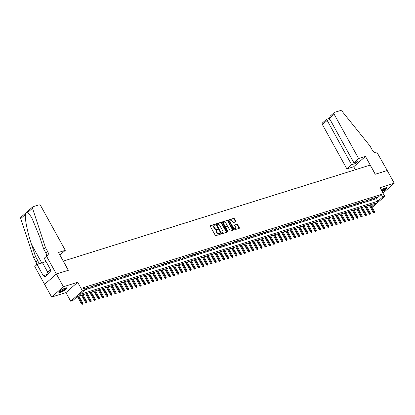 <?xml version="1.0" encoding="UTF-8"?>
<svg xmlns="http://www.w3.org/2000/svg" width="415" height="415" viewBox="0 0 415 415"><rect width="100%" height="100%" fill="white"/><g stroke="black" fill="none" stroke-linecap="round" stroke-linejoin="round"><path stroke-width="0.62" d="M215.24 224.536A0.41 0.285 48.7 0 0 214.757 224.276L210.41 225.636A0.586 0.41 48.7 0 0 210.275 226.263L215.24 235.258A0.586 0.41 48.7 0 0 215.925 235.627L220.277 234.268A0.41 0.285 48.7 0 0 219.888 233.567L219.328 233.744A1.868 1.312 48.7 0 1 217.133 232.556L216.718 231.809A1.868 1.312 48.7 0 1 216.796 229.993A1.868 1.312 48.7 0 1 217.149 229.796L217.709 229.625A0.41 0.285 48.7 0 0 217.325 228.924L216.76 229.101A1.868 1.312 48.7 0 1 214.571 227.908L214.156 227.161A1.868 1.312 48.7 0 1 214.233 225.345A1.868 1.312 48.7 0 1 214.581 225.153L215.146 224.977A0.41 0.285 48.7 0 0 215.24 224.536M214.98 225.029A0.41 0.285 48.7 0 0 214.441 224.557L210.203 225.885M220.111 234.319A0.41 0.285 48.7 0 0 219.571 233.847L219.006 234.024L219.328 233.744M217.543 229.677A0.41 0.285 48.7 0 0 217.004 229.199L216.443 229.376L216.76 229.101M382.127 191.6A4.638 0.98 151.1 0 0 387.013 187.839A4.638 0.98 151.1 0 0 385.431 187.907A4.638 0.98 151.1 0 0 381.224 189.971M65.43 288.026A4.638 0.98 151.1 0 0 60.922 290.287A4.638 0.98 151.1 0 0 58.889 292.445A4.638 0.98 151.1 0 0 60.471 292.378A4.638 0.98 151.1 0 0 64.973 290.116A4.638 0.98 151.1 0 0 67.012 287.958A4.638 0.98 151.1 0 0 65.43 288.026M235.621 221.88A0.586 0.41 48.7 0 0 235.756 221.252L234.361 218.731A0.586 0.41 48.7 0 0 233.676 218.357L228.847 219.867A0.586 0.41 48.7 0 0 228.712 220.495L233.676 229.49A0.586 0.41 48.7 0 0 234.361 229.858L239.19 228.349A0.586 0.41 48.7 0 0 239.325 227.721L237.645 224.676A0.586 0.41 48.7 0 0 236.96 224.302L234.89 224.951A0.586 0.41 48.7 0 0 234.76 225.578L235.59 227.088A1.561 1.1 48.7 0 1 235.528 228.603A1.561 1.1 48.7 0 1 233.401 227.773L230.133 221.854A1.561 1.1 48.7 0 1 230.201 220.339A1.561 1.1 48.7 0 1 232.322 221.169L232.867 222.155A0.586 0.41 48.7 0 0 233.557 222.528L235.621 221.88M84.411 290.023L376.488 198.64L381.255 194.459L382.661 197.001L384.747 196.352L372.986 206.665L371.933 206.997M46.532 256.211L56.362 274.025L68.309 270.284L58.474 252.47L65.311 250.333L40.867 206.053A1.785 1.255 48.7 0 0 38.777 204.917L33.086 206.696A1.785 1.255 48.7 0 0 32.749 206.883A1.785 1.255 48.7 0 0 32.51 208.237L45.463 247.589L47.709 251.661A4.166 2.931 -131.3 0 1 47.538 255.702A4.166 2.931 -131.3 0 1 46.76 256.138L44.223 258.229L50.521 269.631L50.013 270.077L50.853 271.602L44.716 276.987L43.876 275.456L43.367 275.902L37.075 264.505L34.772 266.523L44.602 284.337L56.383 274.014L68.371 270.264L63.313 261.102L370.18 165.092L375.238 174.253L387.226 170.503L394.25 183.228L379.969 187.699L384.747 196.352M56.383 274.014L63.407 286.739L51.647 297.057L65.928 292.591L70.706 301.243L82.466 290.925L84.551 290.272L79.784 294.453L377.894 201.187L382.661 197.001M65.928 292.591L77.688 282.273L63.407 286.739M77.688 282.273L82.466 290.925M381.255 194.459L83.145 287.73L84.551 290.272M221.636 222.71A0.586 0.41 48.7 0 0 220.951 222.341L216.122 223.851A0.586 0.41 48.7 0 0 215.987 224.479L220.951 233.474A0.586 0.41 48.7 0 0 221.636 233.842L226.466 232.333A0.586 0.41 48.7 0 0 226.6 231.705L221.636 222.71L221.314 222.99A0.586 0.41 48.7 0 0 220.63 222.616L215.909 224.095M222.482 221.859L227.311 220.349A0.586 0.41 48.7 0 1 227.996 220.723L232.96 229.713A0.586 0.41 48.7 0 1 232.831 230.341L230.761 230.989A0.586 0.41 48.7 0 1 230.076 230.616L228.063 226.969A0.586 0.41 48.7 0 0 227.379 226.595L226.009 227.026A0.586 0.41 48.7 0 0 225.874 227.653L227.97 231.451A0.41 0.285 48.7 0 1 227.399 231.632L222.352 222.487A0.586 0.41 48.7 0 1 222.482 221.859L222.3 222.02M382.967 193.125L394.25 183.228M56.362 274.025L44.602 284.337L51.647 297.057M83.97 289.219L85.22 288.378L83.757 288.835M89.386 287.076L86.885 287.86L86.092 288.555L88.592 287.771L89.386 287.076M93.557 285.769L91.056 286.552L90.263 287.253L92.763 286.469L93.557 285.769M97.727 284.467L95.227 285.25L94.428 285.945L96.934 285.162L97.727 284.467M101.898 283.16L99.393 283.943L98.599 284.643L101.099 283.86L101.898 283.16M106.064 281.858L103.563 282.641L102.77 283.336L105.27 282.553L106.064 281.858M110.234 280.55L107.734 281.334L106.94 282.034L109.441 281.251L110.234 280.55M114.405 279.248L111.905 280.032L111.106 280.727L113.611 279.943L114.405 279.248M118.576 277.946L116.07 278.724L115.277 279.425L117.777 278.641L118.576 277.946M122.741 276.639L120.241 277.422L119.447 278.117L121.948 277.334L122.741 276.639M126.912 275.337L124.412 276.115L123.618 276.815L126.119 276.032L126.912 275.337M131.083 274.03L128.583 274.813L127.784 275.508L130.289 274.725L131.083 274.03M135.249 272.728L132.748 273.511L131.954 274.206L134.455 273.423L135.249 272.728M139.419 271.42L136.919 272.204L136.125 272.899L138.626 272.121L139.419 271.42M143.59 270.118L141.09 270.902L140.296 271.597L142.796 270.813L143.59 270.118M147.761 268.811L145.255 269.594L144.462 270.29L146.967 269.511L147.761 268.811M151.926 267.509L149.426 268.292L148.632 268.987L151.133 268.204L151.926 267.509M156.097 266.202L153.597 266.985L152.803 267.685L155.303 266.902L156.097 266.202M160.268 264.9L157.767 265.683L156.974 266.378L159.474 265.595L160.268 264.9M164.439 263.592L161.933 264.376L161.139 265.076L163.64 264.293L164.439 263.592M168.604 262.29L166.104 263.074L165.31 263.769L167.81 262.986L168.604 262.29M172.775 260.983L170.275 261.766L169.481 262.467L171.981 261.683L172.775 260.983M176.946 259.681L174.445 260.464L173.646 261.16L176.152 260.376L176.946 259.681M181.116 258.374L178.611 259.157L177.817 259.857L180.318 259.074L181.116 258.374M185.282 257.072L182.782 257.855L181.988 258.55L184.488 257.767L185.282 257.072M189.453 255.77L186.952 256.548L186.159 257.248L188.659 256.465L189.453 255.77M193.623 254.462L191.123 255.246L190.324 255.941L192.83 255.158L193.623 254.462M197.794 253.16L195.289 253.944L194.495 254.639L196.995 253.856L197.794 253.16M201.96 251.853L199.459 252.636L198.666 253.332L201.166 252.553L201.96 251.853M206.131 250.551L203.63 251.334L202.836 252.03L205.337 251.246L206.131 250.551M210.301 249.244L207.801 250.027L207.002 250.722L209.508 249.944L210.301 249.244M214.472 247.942L211.966 248.725L211.173 249.42L213.673 248.637L214.472 247.942M218.638 246.635L216.137 247.418L215.344 248.118L217.844 247.335L218.638 246.635M222.808 245.332L220.308 246.116L219.514 246.811L222.015 246.028L222.808 245.332M226.979 244.025L224.479 244.809L223.68 245.509L226.185 244.726L226.979 244.025M231.145 242.723L228.644 243.506L227.851 244.202L230.351 243.418L231.145 242.723M235.315 241.416L232.815 242.199L232.021 242.9L234.522 242.116L235.315 241.416M239.486 240.114L236.986 240.897L236.192 241.592L238.692 240.809L239.486 240.114M243.657 238.807L241.151 239.59L240.358 240.29L242.863 239.507L243.657 238.807M247.822 237.505L245.322 238.288L244.528 238.983L247.029 238.2L247.822 237.505M251.993 236.202L249.493 236.981L248.699 237.681L251.2 236.898L251.993 236.202M256.164 234.895L253.664 235.679L252.87 236.374L255.37 235.59L256.164 234.895M260.335 233.593L257.829 234.376L257.035 235.072L259.536 234.288L260.335 233.593M264.5 232.286L262 233.069L261.206 233.764L263.707 232.986L264.5 232.286M268.671 230.984L266.171 231.767L265.377 232.462L267.877 231.679L268.671 230.984M272.842 229.677L270.341 230.46L269.543 231.155L272.048 230.377L272.842 229.677M277.013 228.375L274.507 229.158L273.713 229.853L276.214 229.07L277.013 228.375M281.178 227.067L278.678 227.851L277.884 228.551L280.384 227.768L281.178 227.067M285.349 225.765L282.848 226.549L282.055 227.244L284.555 226.46L285.349 225.765M289.52 224.458L287.019 225.241L286.22 225.942L288.726 225.158L289.52 224.458M293.69 223.156L291.185 223.939L290.391 224.634L292.891 223.851L293.69 223.156M297.856 221.849L295.356 222.632L294.562 223.332L297.062 222.549L297.856 221.849M302.027 220.547L299.526 221.33L298.733 222.025L301.233 221.242L302.027 220.547M306.197 219.239L303.697 220.023L302.898 220.723L305.404 219.94L306.197 219.239M310.368 217.937L307.863 218.721L307.069 219.416L309.569 218.632L310.368 217.937M314.534 216.635L312.033 217.413L311.24 218.114L313.74 217.33L314.534 216.635M318.704 215.328L316.204 216.111L315.41 216.806L317.911 216.023L318.704 215.328M322.875 214.026L320.375 214.809L319.576 215.504L322.082 214.721L322.875 214.026M327.046 212.719L324.54 213.502L323.747 214.197L326.247 213.419L327.046 212.719M331.212 211.417L328.711 212.2L327.917 212.895L330.418 212.112L331.212 211.417M335.382 210.109L332.882 210.893L332.088 211.588L334.589 210.81L335.382 210.109M339.553 208.807L337.047 209.591L336.254 210.286L338.759 209.502L339.553 208.807M343.719 207.5L341.218 208.283L340.425 208.984L342.925 208.2L343.719 207.5M347.889 206.198L345.389 206.981L344.595 207.676L347.096 206.893L347.889 206.198M352.06 204.891L349.56 205.674L348.766 206.374L351.266 205.591L352.06 204.891M356.231 203.589L353.725 204.372L352.932 205.067L355.437 204.284L356.231 203.589M360.396 202.281L357.896 203.065L357.102 203.765L359.603 202.982L360.396 202.281M364.567 200.979L362.067 201.763L361.273 202.458L363.773 201.674L364.567 200.979M368.738 199.672L366.238 200.455L365.439 201.156L367.944 200.372L368.738 199.672M372.909 198.37L370.403 199.153L369.609 199.848L372.11 199.065L372.909 198.37M373.78 198.546L376.281 197.763L377.074 197.068L374.574 197.846L373.78 198.546M371.716 206.603L375.668 203.137L77.558 296.409L72.791 300.59L70.706 301.243M376.488 198.64L377.894 201.187M84.421 289.079L84.214 288.695M88.592 287.771L88.379 287.388M92.763 286.469L92.55 286.085M96.934 285.162L96.721 284.778M101.099 283.86L100.892 283.476M105.27 282.553L105.057 282.174M109.441 281.251L109.228 280.867M113.611 279.943L113.399 279.565M117.777 278.641L117.57 278.257M121.948 277.334L121.735 276.955M126.119 276.032L125.906 275.648M130.289 274.725L130.077 274.346M134.455 273.423L134.247 273.039M138.626 272.121L138.413 271.737M142.796 270.813L142.584 270.43M146.967 269.511L146.754 269.127M151.133 268.204L150.925 267.82M155.303 266.902L155.091 266.518M159.474 265.595L159.261 265.211M163.64 264.293L163.432 263.909M167.81 262.986L167.603 262.607M171.981 261.683L171.769 261.3M176.152 260.376L175.939 259.998M180.318 259.074L180.11 258.69M184.488 257.767L184.276 257.388M188.659 256.465L188.446 256.081M192.83 255.158L192.617 254.779M196.995 253.856L196.788 253.472M201.166 252.553L200.953 252.17M205.337 251.246L205.124 250.862M209.508 249.944L209.295 249.56M213.673 248.637L213.466 248.253M217.844 247.335L217.631 246.951M222.015 246.028L221.802 245.644M226.185 244.726L225.973 244.342M230.351 243.418L230.143 243.04M234.522 242.116L234.309 241.732M238.692 240.809L238.48 240.43M242.863 239.507L242.651 239.123M247.029 238.2L246.821 237.821M251.2 236.898L250.987 236.514M255.37 235.59L255.158 235.212M259.536 234.288L259.328 233.904M263.707 232.986L263.499 232.602M267.877 231.679L267.665 231.295M272.048 230.377L271.835 229.993M276.214 229.07L276.006 228.686M280.384 227.768L280.177 227.384M284.555 226.46L284.342 226.076M288.726 225.158L288.513 224.774M292.891 223.851L292.684 223.472M297.062 222.549L296.85 222.165M301.233 221.242L301.02 220.863M305.404 219.94L305.191 219.556M309.569 218.632L309.362 218.254M313.74 217.33L313.527 216.946M317.911 216.023L317.698 215.644M322.082 214.721L321.869 214.337M326.247 213.419L326.04 213.035M330.418 212.112L330.205 211.728M334.589 210.81L334.376 210.426M338.759 209.502L338.547 209.119M342.925 208.2L342.717 207.816M347.096 206.893L346.883 206.509M351.266 205.591L351.054 205.207M355.437 204.284L355.224 203.905M359.603 202.982L359.395 202.598M363.773 201.674L363.561 201.296M367.944 200.372L367.732 199.989M372.11 199.065L371.902 198.686M376.281 197.763L376.073 197.379M214.233 225.345L213.917 225.625A1.868 1.312 48.7 0 0 213.839 227.441L214.156 227.161M216.443 229.376A1.868 1.312 48.7 0 1 214.249 228.188L213.839 227.441M216.796 229.993L216.48 230.273A1.868 1.312 48.7 0 0 216.402 232.084L216.718 231.809M219.006 234.024A1.868 1.312 48.7 0 1 216.817 232.836L216.402 232.084M226.357 232.364A0.586 0.41 48.7 0 0 226.279 231.985L221.314 222.99M216.957 224.411A0.41 0.285 48.7 0 0 216.863 224.847L221.221 232.742A0.41 0.285 48.7 0 0 221.698 233.002L222.295 232.815A1.868 1.312 48.7 0 0 222.642 232.623A1.868 1.312 48.7 0 0 222.72 230.807L219.743 225.412A1.868 1.312 48.7 0 0 217.548 224.225L216.957 224.411M216.827 224.52L216.64 224.686A0.41 0.285 48.7 0 0 216.547 225.127L216.863 224.847M222.642 232.623L222.326 232.903A1.868 1.312 48.7 0 1 221.973 233.095L221.382 233.282A0.41 0.285 48.7 0 1 220.905 233.023L216.547 225.127M222.274 222.103L227.311 220.349M232.722 230.377A0.586 0.41 48.7 0 0 232.644 229.993L227.679 220.998A0.586 0.41 48.7 0 0 226.995 220.63M225.687 227.306A0.586 0.41 48.7 0 0 225.558 227.934L227.653 231.731L227.97 231.451M225.973 223.187A1.561 1.1 48.7 0 0 223.851 222.352A1.561 1.1 48.7 0 0 223.784 223.872L224.935 225.957A0.586 0.41 48.7 0 0 225.62 226.325L226.995 225.9A0.586 0.41 48.7 0 0 227.124 225.272L225.973 223.187M223.851 222.352L223.529 222.632A1.561 1.1 48.7 0 0 223.467 224.147L223.784 223.872M226.86 226.014A0.586 0.41 48.7 0 1 226.673 226.175L225.304 226.606A0.586 0.41 48.7 0 1 224.619 226.232L223.467 224.147M230.201 220.339L229.884 220.614A1.561 1.1 48.7 0 0 229.817 222.134L230.133 221.854M235.528 228.603L235.212 228.883A1.561 1.1 48.7 0 1 233.085 228.053L229.817 222.134M239.087 228.385A0.586 0.41 48.7 0 0 239.009 228.001L237.328 224.956A0.586 0.41 48.7 0 0 236.638 224.582L234.683 225.195M235.513 221.916A0.586 0.41 48.7 0 0 235.435 221.532L234.044 219.006A0.586 0.41 48.7 0 0 233.36 218.638L228.639 220.116M82.103 304.418L82.834 304.008L82.103 304.418L81.439 303.92L82.761 303.183L78.808 296.014M82.419 304.138L78.056 296.253M81.439 303.92L77.382 296.564M82.761 303.183L82.834 304.008M66.224 287.834A4.015 0.851 -28.9 0 1 62.271 290.982A4.015 0.851 -28.9 0 1 59.2 291.709M59.459 291.434A3.719 0.783 151.1 0 0 62.167 290.64A3.719 0.783 151.1 0 0 65.85 287.906M58.899 292.16A4.612 0.975 151.1 0 0 62.209 291.159A4.612 0.975 151.1 0 0 66.763 287.818M50.158 270.347L47.601 271.965L46.879 273.869L47.336 274.689M48.529 273.641L47.601 271.965M386.225 187.715A4.015 0.851 -28.9 0 1 382.272 190.864A4.015 0.851 -28.9 0 1 381.831 191.071M381.66 190.76A3.719 0.783 151.1 0 0 382.168 190.521A3.719 0.783 151.1 0 0 385.851 187.788M381.899 191.191A4.612 0.975 151.1 0 0 382.21 191.04A4.612 0.975 151.1 0 0 386.764 187.699M45.463 247.589L43.72 249.114L39.752 237.048L31.716 217.595L27.862 212.319C26.897 212.096 26.078 212.817 25.398 214.472C24.724 218.762 27.592 232.851 31.473 244.311L35.441 256.377L37.692 260.449A4.166 2.931 -131.3 0 1 37.708 264.303M35.441 256.377L33.703 257.907L35.949 261.979A4.166 2.931 -131.3 0 1 36.39 265.102M46.413 256.314A4.166 2.931 -131.3 0 0 45.972 253.186L43.72 249.114M25.398 214.472L20.75 218.555L33.703 257.907M65.311 250.333L60.559 254.499L59.739 254.758M45.946 261.346A6.692 1.416 -28.9 0 1 42.517 262.799L37.075 264.505M20.75 218.555A1.785 1.255 -131.3 0 1 20.989 217.195L32.749 206.883M47.185 274.424L43.876 275.456M358.627 158.561L334.184 114.281L329.432 118.451L353.876 162.732L358.627 158.561L365.47 156.424L375.3 174.238L387.247 170.498L377.183 152.756A4.166 2.931 48.7 0 1 372.296 150.106L370.05 146.033L342.142 111.365A1.785 1.255 48.7 0 0 340.284 110.582L334.594 112.361A1.785 1.255 48.7 0 0 334.262 112.548A1.785 1.255 48.7 0 0 334.184 114.281M355.359 169.73L353.71 166.737L365.47 156.424M353.71 166.737L346.867 168.879L351.619 164.708L355.084 163.624L357.341 161.648L353.876 162.732M351.619 164.708L327.176 120.428L322.424 124.599A1.785 1.255 -131.3 0 1 322.502 122.866L326.579 119.281L329.406 118.4M346.867 168.879L322.424 124.599M355.084 163.624L354.483 162.54M326.631 119.349L327.176 120.428L330.034 119.536M334.262 112.548L330.179 116.127L329.432 118.451M86.268 303.116L87.005 302.706L86.268 303.116L85.609 302.618L86.932 301.881L82.974 294.712M86.59 302.836L82.227 294.946M85.609 302.618L81.501 295.174M86.932 301.881L87.005 302.706M90.439 301.809L91.175 301.399L90.439 301.809L89.78 301.311L91.103 300.574L87.145 293.405M90.755 301.529L86.393 293.644M89.78 301.311L85.672 293.867M91.103 300.574L91.175 301.399M94.61 300.507L95.341 300.097L94.61 300.507L93.951 300.009L95.274 299.272L91.316 292.103M94.926 300.227L90.563 292.336M93.951 300.009L89.842 292.565M95.274 299.272L95.341 300.097M98.775 299.199L99.512 298.79L98.775 299.199L98.116 298.701L99.439 297.965L95.486 290.796M99.097 298.919L94.734 291.034M98.116 298.701L94.008 291.257M99.439 297.965L99.512 298.79M102.946 297.897L103.683 297.488L102.946 297.897L102.287 297.399L103.61 296.663L99.652 289.494M103.262 297.617L98.905 289.727M102.287 297.399L98.179 289.955M103.61 296.663L103.683 297.488M107.117 296.59L107.853 296.18L107.117 296.59L106.458 296.092L107.781 295.356L103.823 288.186M107.433 296.31L103.07 288.425M106.458 296.092L102.349 288.648M107.781 295.356L107.853 296.18M111.287 295.288L112.019 294.878L111.287 295.288L110.629 294.79L111.951 294.053L107.993 286.884M111.604 295.008L107.241 287.118M110.629 294.79L106.52 287.346M111.951 294.053L112.019 294.878M115.453 293.981L116.19 293.571L115.453 293.981L114.794 293.483L116.117 292.746L112.164 285.582M115.775 293.701L111.412 285.816M114.794 293.483L110.686 286.039M116.117 292.746L116.19 293.571M119.624 292.679L120.36 292.269L119.624 292.679L118.965 292.181L120.288 291.444L116.33 284.275M119.94 292.399L115.583 284.508M118.965 292.181L114.856 284.737M120.288 291.444L120.36 292.269M123.794 291.372L124.531 290.962L123.794 291.372L123.136 290.874L124.459 290.137L120.5 282.973M124.111 291.097L119.748 283.206M123.136 290.874L119.027 283.435M124.459 290.137L124.531 290.962M127.965 290.069L128.697 289.66L127.965 290.069L127.306 289.571L128.629 288.835L124.671 281.666M128.282 289.789L123.919 281.899M127.306 289.571L123.198 282.127M128.629 288.835L128.697 289.66M132.131 288.762L132.867 288.352L132.131 288.762L131.472 288.264L132.795 287.528L128.842 280.364M132.452 288.487L128.09 280.597M131.472 288.264L127.364 280.825M132.795 287.528L132.867 288.352M136.302 287.46L137.038 287.05L136.302 287.46L135.643 286.962L136.966 286.226L133.007 279.056M136.618 287.18L132.261 279.29M135.643 286.962L131.534 279.518M136.966 286.226L137.038 287.05M140.472 286.153L141.209 285.748L140.472 286.153L139.814 285.655L141.136 284.918L137.178 277.754M140.789 285.878L136.426 277.988M139.814 285.655L135.705 278.216M141.136 284.918L141.209 285.748M144.643 284.851L145.375 284.441L144.643 284.851L143.984 284.353L145.307 283.616L141.349 276.447M144.96 284.571L140.597 276.681M143.984 284.353L139.871 276.909M145.307 283.616L145.375 284.441M148.809 283.549L149.545 283.139L148.809 283.549L148.15 283.051L149.473 282.314L145.515 275.145M149.13 283.269L144.768 275.378M148.15 283.051L144.041 275.607M149.473 282.314L149.545 283.139M152.979 282.242L153.716 281.832L152.979 282.242L152.321 281.744L153.643 281.007L149.685 273.838M153.296 281.961L148.938 274.076M152.321 281.744L148.212 274.299M153.643 281.007L153.716 281.832M157.15 280.939L157.882 280.53L157.15 280.939L156.491 280.441L157.814 279.705L153.856 272.536M157.467 280.659L153.104 272.769M156.491 280.441L152.383 272.997M157.814 279.705L157.882 280.53M161.321 279.632L162.052 279.222L161.321 279.632L160.662 279.134L161.98 278.398L158.027 271.228M161.637 279.352L157.275 271.467M160.662 279.134L156.548 271.69M161.98 278.398L162.052 279.222M165.486 278.33L166.223 277.92L165.486 278.33L164.828 277.832L166.15 277.096L162.192 269.926M165.808 278.05L161.445 270.16M164.828 277.832L160.719 270.388M166.15 277.096L166.223 277.92M169.657 277.023L170.394 276.613L169.657 277.023L168.998 276.525L170.321 275.788L166.363 268.619M169.974 276.743L165.616 268.858M168.998 276.525L164.89 269.081M170.321 275.788L170.394 276.613M173.828 275.721L174.559 275.311L173.828 275.721L173.169 275.223L174.492 274.486L170.534 267.317M174.144 275.441L169.782 267.55M173.169 275.223L169.061 267.779M174.492 274.486L174.559 275.311M177.999 274.414L178.73 274.004L177.999 274.414L177.335 273.916L178.657 273.179L174.705 266.01M178.315 274.133L173.952 266.248M177.335 273.916L173.226 266.471M178.657 273.179L178.73 274.004M182.164 273.112L182.901 272.702L182.164 273.112L181.505 272.613L182.828 271.877L178.87 264.708M182.486 272.831L178.123 264.941M181.505 272.613L177.397 265.169M182.828 271.877L182.901 272.702M186.335 271.804L187.072 271.394L186.335 271.804L185.676 271.306L186.999 270.57L183.041 263.406M186.651 271.529L182.289 263.639M185.676 271.306L181.568 263.867M186.999 270.57L187.072 271.394M190.506 270.502L191.237 270.092L190.506 270.502L189.847 270.004L191.17 269.268L187.212 262.098M190.822 270.222L186.46 262.332M189.847 270.004L185.738 262.56M191.17 269.268L191.237 270.092M194.671 269.195L195.408 268.785L194.671 269.195L194.013 268.697L195.335 267.96L191.382 260.796M194.993 268.92L190.63 261.03M194.013 268.697L189.904 261.258M195.335 267.96L195.408 268.785M198.842 267.893L199.579 267.483L198.842 267.893L198.183 267.395L199.506 266.658L195.548 259.489M199.159 267.613L194.801 259.723M198.183 267.395L194.075 259.951M199.506 266.658L199.579 267.483M203.013 266.586L203.749 266.181L203.013 266.586L202.354 266.088L203.677 265.351L199.719 258.187M203.329 266.311L198.967 258.421M202.354 266.088L198.246 258.649M203.677 265.351L203.749 266.181M207.184 265.284L207.915 264.874L207.184 265.284L206.525 264.786L207.848 264.049L203.89 256.88M207.5 265.003L203.137 257.113M206.525 264.786L202.416 257.341M207.848 264.049L207.915 264.874M211.349 263.976L212.086 263.572L211.349 263.976L210.69 263.484L212.013 262.742L208.06 255.578M211.671 263.701L207.308 255.811M210.69 263.484L206.582 256.039M212.013 262.742L212.086 263.572M215.52 262.674L216.257 262.264L215.52 262.674L214.861 262.176L216.184 261.44L212.226 254.271M215.836 262.394L211.479 254.509M214.861 262.176L210.753 254.732M216.184 261.44L216.257 262.264M219.691 261.372L220.427 260.962L219.691 261.372L219.032 260.874L220.355 260.138L216.397 252.968M220.007 261.092L215.644 253.202M219.032 260.874L214.923 253.43M220.355 260.138L220.427 260.962M223.861 260.065L224.593 259.655L223.861 260.065L223.203 259.567L224.525 258.83L220.567 251.661M224.178 259.785L219.815 251.9M223.203 259.567L219.094 252.123M224.525 258.83L224.593 259.655M228.027 258.763L228.764 258.353L228.027 258.763L227.368 258.265L228.691 257.528L224.738 250.359M228.349 258.483L223.986 250.593M227.368 258.265L223.26 250.821M228.691 257.528L228.764 258.353M232.198 257.456L232.934 257.046L232.198 257.456L231.539 256.958L232.862 256.221L228.904 249.052M232.514 257.175L228.157 249.291M231.539 256.958L227.43 249.514M232.862 256.221L232.934 257.046M236.368 256.154L237.105 255.744L236.368 256.154L235.71 255.656L237.032 254.919L233.074 247.75M236.685 255.873L232.322 247.983M235.71 255.656L231.601 248.212M237.032 254.919L237.105 255.744M240.539 254.846L241.271 254.437L240.539 254.846L239.88 254.348L241.203 253.612L237.245 246.443M240.856 254.566L236.493 246.681M239.88 254.348L235.772 246.904M241.203 253.612L241.271 254.437M244.705 253.544L245.441 253.134L244.705 253.544L244.046 253.046L245.369 252.31L241.411 245.141M245.026 253.264L240.664 245.374M244.046 253.046L239.937 245.602M245.369 252.31L245.441 253.134M248.876 252.237L249.612 251.827L248.876 252.237L248.217 251.739L249.54 251.002L245.581 243.838M249.192 251.962L244.834 244.072M248.217 251.739L244.108 244.295M249.54 251.002L249.612 251.827M253.046 250.935L253.778 250.525L253.046 250.935L252.387 250.437L253.71 249.7L249.752 242.531M253.363 250.655L249 242.765M252.387 250.437L248.279 242.993M253.71 249.7L253.778 250.525M257.217 249.628L257.948 249.218L257.217 249.628L256.558 249.13L257.876 248.393L253.923 241.229M257.533 249.353L253.171 241.463M256.558 249.13L252.445 241.691M257.876 248.393L257.948 249.218M261.383 248.326L262.119 247.916L261.383 248.326L260.724 247.828L262.047 247.091L258.089 239.922M261.704 248.046L257.341 240.155M260.724 247.828L256.615 240.384M262.047 247.091L262.119 247.916M265.553 247.018L266.29 246.614L265.553 247.018L264.894 246.52L266.217 245.784L262.259 238.62M265.87 246.743L261.512 238.853M264.894 246.52L260.786 239.082M266.217 245.784L266.29 246.614M269.724 245.716L270.456 245.307L269.724 245.716L269.065 245.218L270.388 244.482L266.43 237.313M270.041 245.436L265.678 237.546M269.065 245.218L264.957 237.774M270.388 244.482L270.456 245.307M273.895 244.409L274.626 244.004L273.895 244.409L273.231 243.916L274.554 243.174L270.601 236.011M274.211 244.134L269.849 236.244M273.231 243.916L269.122 236.472M274.554 243.174L274.626 244.004M278.06 243.107L278.797 242.697L278.06 243.107L277.402 242.609L278.724 241.872L274.766 234.703M278.382 242.827L274.019 234.942M277.402 242.609L273.293 235.165M278.724 241.872L278.797 242.697M282.231 241.805L282.968 241.395L282.231 241.805L281.572 241.307L282.895 240.57L278.937 233.401M282.548 241.525L278.185 233.635M281.572 241.307L277.464 233.863M282.895 240.57L282.968 241.395M286.402 240.498L287.133 240.088L286.402 240.498L285.743 240L287.066 239.263L283.108 232.094M286.718 240.218L282.356 232.333M285.743 240L281.635 232.556M287.066 239.263L287.133 240.088M290.573 239.196L291.304 238.786L290.573 239.196L289.909 238.698L291.231 237.961L287.279 230.792M290.889 238.916L286.526 231.025M289.909 238.698L285.8 231.254M291.231 237.961L291.304 238.786M294.738 237.888L295.475 237.479L294.738 237.888L294.079 237.39L295.402 236.654L291.444 229.485M295.06 237.608L290.697 229.723M294.079 237.39L289.971 229.946M295.402 236.654L295.475 237.479M298.909 236.586L299.646 236.177L298.909 236.586L298.25 236.088L299.573 235.352L295.615 228.183M299.225 236.306L294.863 228.416M298.25 236.088L294.142 228.644M299.573 235.352L299.646 236.177M303.08 235.279L303.811 234.869L303.08 235.279L302.421 234.781L303.744 234.044L299.786 226.875M303.396 234.999L299.033 227.114M302.421 234.781L298.312 227.337M303.744 234.044L303.811 234.869M307.245 233.977L307.982 233.567L307.245 233.977L306.586 233.479L307.909 232.742L303.956 225.573M307.567 233.697L303.204 225.807M306.586 233.479L302.478 226.035M307.909 232.742L307.982 233.567M311.416 232.67L312.153 232.26L311.416 232.67L310.757 232.172L312.08 231.435L308.122 224.271M311.732 232.395L307.375 224.505M310.757 232.172L306.649 224.728M312.08 231.435L312.153 232.26M315.587 231.368L316.323 230.958L315.587 231.368L314.928 230.87L316.251 230.133L312.293 222.964M315.903 231.088L311.541 223.197M314.928 230.87L310.819 223.426M316.251 230.133L316.323 230.958M319.757 230.06L320.489 229.651L319.757 230.06L319.099 229.562L320.421 228.826L316.463 221.662M320.074 229.786L315.711 221.895M319.099 229.562L314.99 222.124M320.421 228.826L320.489 229.651M323.923 228.758L324.66 228.349L323.923 228.758L323.264 228.26L324.587 227.524L320.634 220.355M324.245 228.478L319.882 220.588M323.264 228.26L319.156 220.816M324.587 227.524L324.66 228.349M328.094 227.451L328.83 227.047L328.094 227.451L327.435 226.953L328.758 226.217L324.8 219.053M328.41 227.176L324.053 219.286M327.435 226.953L323.327 219.514M328.758 226.217L328.83 227.047M332.265 226.149L333.001 225.739L332.265 226.149L331.606 225.651L332.929 224.914L328.971 217.745M332.581 225.869L328.218 217.979M331.606 225.651L327.497 218.207M332.929 224.914L333.001 225.739M336.435 224.842L337.167 224.437L336.435 224.842L335.776 224.349L337.099 223.607L333.141 216.443M336.752 224.567L332.389 216.677M335.776 224.349L331.668 216.905M337.099 223.607L337.167 224.437M340.601 223.54L341.338 223.13L340.601 223.54L339.942 223.042L341.265 222.305L337.312 215.136M340.923 223.26L336.56 215.375M339.942 223.042L335.834 215.598M341.265 222.305L341.338 223.13M344.772 222.238L345.508 221.828L344.772 222.238L344.113 221.74L345.436 221.003L341.478 213.834M345.088 221.958L340.731 214.067M344.113 221.74L340.004 214.296M345.436 221.003L345.508 221.828M348.942 220.93L349.674 220.521L348.942 220.93L348.284 220.432L349.606 219.696L345.648 212.527M349.259 220.65L344.896 212.765M348.284 220.432L344.175 212.988M349.606 219.696L349.674 220.521M353.113 219.628L353.845 219.219L353.113 219.628L352.454 219.13L353.772 218.394L349.819 211.225M353.43 219.348L349.067 211.458M352.454 219.13L348.341 211.686M353.772 218.394L353.845 219.219M357.279 218.321L358.015 217.911L357.279 218.321L356.62 217.823L357.943 217.087L353.985 209.917M357.6 218.041L353.238 210.156M356.62 217.823L352.511 210.379M357.943 217.087L358.015 217.911M361.449 217.019L362.186 216.609L361.449 217.019L360.791 216.521L362.113 215.784L358.155 208.615M361.766 216.739L357.408 208.849M360.791 216.521L356.682 209.077M362.113 215.784L362.186 216.609M365.62 215.712L366.352 215.302L365.62 215.712L364.961 215.214L366.284 214.477L362.326 207.308M365.937 215.432L361.574 207.547M364.961 215.214L360.853 207.77M366.284 214.477L366.352 215.302M369.791 214.41L370.522 214L369.791 214.41L369.127 213.912L370.45 213.175L366.497 206.006M370.107 214.13L365.745 206.239M369.127 213.912L365.018 206.468M370.45 213.175L370.522 214M373.957 213.103L374.693 212.693L373.957 213.103L373.298 212.605L374.62 211.868L370.662 204.704M374.278 212.828L369.915 204.937M373.298 212.605L369.189 205.16M374.62 211.868L374.693 212.693M214.441 224.557L214.757 224.276M219.571 233.847L219.888 233.567M217.004 229.199L217.325 228.924M214.249 228.188L214.571 227.908M216.817 232.836L217.133 232.556M226.279 231.985L226.6 231.705M220.63 222.616L220.951 222.341M220.905 233.023L221.221 232.742M221.382 233.282L221.698 233.002M221.973 233.095L222.295 232.815M227.679 220.998L227.996 220.723M232.644 229.993L232.96 229.713M225.558 227.934L225.874 227.653M224.619 226.232L224.935 225.957M225.304 226.606L225.62 226.325M226.673 226.175L226.995 225.9M233.085 228.053L233.401 227.773M236.638 224.582L236.96 224.302M237.328 224.956L237.645 224.676M239.009 228.001L239.325 227.721M233.36 218.638L233.676 218.357M234.044 219.006L234.361 218.731M235.435 221.532L235.756 221.252M37.692 260.449L35.949 261.979M45.972 253.186L47.709 251.661M32.51 208.237L27.862 212.319M31.473 244.311L41.801 263.022M47.59 271.996L42.517 262.799M216.563 224.733L216.879 224.453M225.578 227.368L225.9 227.088M226.782 226.118L227.104 225.838"/></g></svg>
